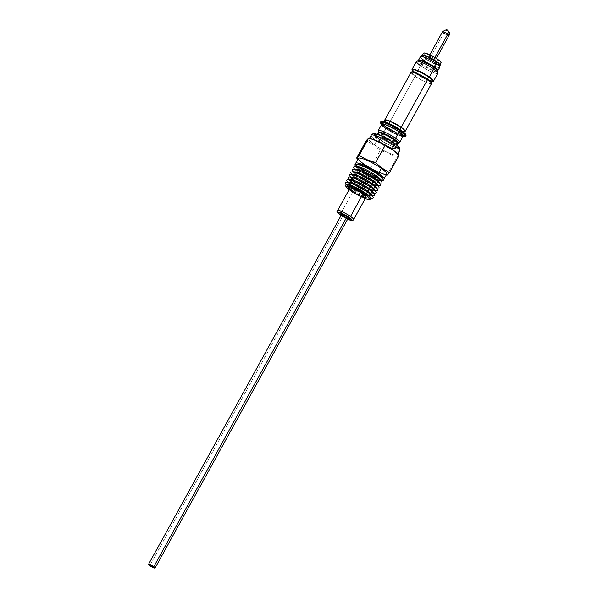 <?xml version="1.0" encoding="UTF-8"?>
<svg xmlns="http://www.w3.org/2000/svg" width="598" height="598" viewBox="0 0 598 598"><rect width="100%" height="100%" fill="white"/><g stroke="black" fill="none" stroke-linecap="round" stroke-linejoin="round"><path stroke-width="0.45" stroke-dasharray="2.99 2.24" d="M349.845 188.303A9.232 1.592 -151.1 0 0 352.932 191.532L340.539 213.987A9.232 1.592 28.9 0 1 340.531 213.987A9.232 1.592 28.9 0 1 337.451 210.758M337.586 210.631A9.232 1.592 -151.1 0 0 340.539 213.987A1.278 0.68 -54.8 0 0 340.389 215.101M342.385 214.211A3.76 0.65 28.9 0 1 342.176 213.613A3.76 0.65 28.9 0 1 347.423 215.99A3.76 0.65 -151.1 0 0 344.082 214.121A3.76 0.65 -151.1 0 0 342.093 213.68A3.76 0.65 -151.1 0 0 343.349 214.996A1.278 0.68 125.2 0 1 342.22 215.661A1.278 0.68 -54.8 0 0 343.349 214.996L149.747 565.715L343.349 214.996A3.76 0.65 -151.1 0 0 346.691 216.865A3.76 0.65 -151.1 0 0 348.679 217.306A3.76 0.65 -151.1 0 0 347.423 215.99A1.278 0.68 -54.8 0 0 347.416 216.835M347.072 216.633L347.423 215.99L347.072 216.633M393.947 142.885A13.791 2.377 -151.1 0 0 376.927 134.311A13.791 2.377 -151.1 0 0 379.012 139.214A13.791 2.377 -151.1 0 0 396.033 147.788A13.791 2.377 -151.1 0 0 393.947 142.885L395.667 144.163M371.171 135.298A16.191 2.788 -151.1 0 0 375.978 140.537A16.191 2.788 -151.1 0 0 376.576 140.964A16.191 2.788 28.9 0 1 371.403 135.073M395.285 151.772A16.191 2.788 28.9 0 1 397.356 154.845A16.191 2.788 28.9 0 1 388.812 152.916A16.191 2.788 28.9 0 1 374.423 144.866L376.576 140.964L374.423 144.866A16.191 2.788 28.9 0 1 369.018 139.199A16.191 2.788 28.9 0 1 372.591 139.274A16.191 2.788 -151.1 0 0 374.423 144.866L373.563 144.993L366.23 140.687L373.563 144.993L374.423 144.866A16.191 2.788 -151.1 0 0 392.692 154.426A16.191 2.788 -151.1 0 0 395.285 151.772A16.191 2.788 -151.1 0 0 394.8 151.346M358.419 158.395A16.191 2.788 -151.1 0 0 363.823 164.061L361.117 168.965A16.191 2.788 28.9 0 1 355.862 164.218A16.191 2.788 -151.1 0 0 355.945 164.36A16.191 2.788 -151.1 0 0 361.117 168.965L361.431 169.742A14.972 2.579 28.9 0 1 356.647 165.489A14.972 2.579 28.9 0 1 356.729 164.256M357.268 164.158A14.972 2.579 -151.1 0 0 361.431 169.742L360.422 170.243A16.161 2.788 28.9 0 1 356.131 166.722M355.264 165.653A16.161 2.788 -151.1 0 0 360.422 170.243L361.057 171.805A13.739 2.37 28.9 0 1 356.67 167.903A13.739 2.37 28.9 0 1 356.445 167.036M357.238 166.678A13.739 2.37 -151.1 0 0 361.057 171.805L359.047 172.8A16.109 2.773 28.9 0 1 354.771 169.301M353.896 168.225A16.109 2.773 -151.1 0 0 359.047 172.8L359.675 174.362A13.687 2.362 28.9 0 1 355.302 170.475A13.687 2.362 28.9 0 1 355.085 169.615M355.87 169.256A13.687 2.362 -151.1 0 0 359.675 174.362L357.664 175.356A16.056 2.766 28.9 0 1 353.418 171.88M352.536 170.796A16.056 2.766 -151.1 0 0 357.664 175.356L358.292 176.918A13.634 2.347 28.9 0 1 353.941 173.046A13.634 2.347 28.9 0 1 353.717 172.194M354.502 171.835A13.634 2.347 -151.1 0 0 358.292 176.918L356.281 177.912A16.004 2.758 28.9 0 1 352.058 174.452M351.168 173.368A16.004 2.758 -151.1 0 0 356.281 177.912L356.916 179.475A13.582 2.34 28.9 0 1 352.573 175.618A13.582 2.34 28.9 0 1 352.357 174.773M353.141 174.407A13.582 2.34 -151.1 0 0 356.916 179.475L354.906 180.476A15.959 2.751 28.9 0 1 350.697 177.03M349.808 175.939A15.959 2.751 -151.1 0 0 354.906 180.476L355.533 182.039A13.53 2.332 28.9 0 1 351.213 178.189A13.53 2.332 28.9 0 1 350.989 177.344M351.774 176.986A13.53 2.332 -151.1 0 0 355.533 182.039L353.523 183.033A15.907 2.743 28.9 0 1 349.337 179.609M348.44 178.51A15.907 2.743 -151.1 0 0 353.523 183.033L354.151 184.595A13.477 2.325 28.9 0 1 349.845 180.76A13.477 2.325 28.9 0 1 349.628 179.923M350.406 179.564A13.477 2.325 -151.1 0 0 354.151 184.595L352.14 185.589A15.854 2.736 28.9 0 1 347.976 182.188M347.079 181.082A15.854 2.736 -151.1 0 0 352.14 185.589L352.775 187.152A13.433 2.317 28.9 0 1 348.485 183.332A13.433 2.317 28.9 0 1 348.26 182.502M349.038 182.143A13.433 2.317 -151.1 0 0 352.775 187.152L350.764 188.146A15.802 2.721 28.9 0 1 350.697 188.101A15.802 2.721 28.9 0 1 346.616 184.76M345.711 183.653A15.802 2.721 -151.1 0 0 350.697 188.101A15.802 2.721 -151.1 0 0 350.764 188.146L351.392 189.708A13.38 2.302 28.9 0 1 347.117 185.903A13.38 2.302 28.9 0 1 347.154 184.827M347.677 184.715A13.38 2.302 -151.1 0 0 351.392 189.708L350.391 190.209A14.561 2.512 28.9 0 1 346.212 186.703M345.734 186.068A14.561 2.512 -151.1 0 0 350.391 190.209L350.705 190.986A13.35 2.302 28.9 0 1 349.045 189.753L350.705 190.986L350.391 190.209A14.561 2.512 -151.1 0 0 370.102 199.515M373.331 139.498A16.191 2.788 -151.1 0 0 372.591 139.274M387.437 174.96L382.705 173.794L374.483 170.168L363.292 163.598L357.94 159.255L363.823 164.061L374.483 170.168L386.271 174.922M391.436 144.417A11.07 1.906 28.9 0 1 394.822 148.506A11.07 1.906 28.9 0 1 379.438 141.472L379.289 139.282A13.276 2.287 -151.1 0 0 397.73 147.713A13.276 2.287 -151.1 0 0 393.671 142.817L391.436 144.417L392.759 142.018L391.436 144.417A11.07 1.906 28.9 0 1 395.129 148.297A11.07 1.906 28.9 0 1 389.283 146.981A11.07 1.906 28.9 0 1 379.438 141.472A11.07 1.906 28.9 0 1 375.738 137.592A11.07 1.906 28.9 0 1 381.584 138.908A11.07 1.906 28.9 0 1 391.436 144.417L393.671 142.817A13.276 2.287 -151.1 0 0 380.948 135.821A13.276 2.287 -151.1 0 0 374.849 135.081A13.276 2.287 -151.1 0 0 379.289 139.282L379.438 141.472L381.95 136.927L379.438 141.472A11.07 1.906 28.9 0 1 375.731 137.966A11.07 1.906 28.9 0 1 380.814 138.587A11.07 1.906 28.9 0 1 391.436 144.417M378.25 133.048A11.07 1.906 -151.1 0 0 381.95 136.927A11.07 1.906 -151.1 0 0 397.483 143.901M397.364 143.602A11.459 1.973 28.9 0 1 382.062 136.284A11.459 1.973 28.9 0 1 378.213 132.599A11.459 1.973 28.9 0 0 382.062 136.284A11.459 1.973 28.9 0 0 397.364 143.602M378.385 130.551A12.237 2.108 -151.1 0 0 382.294 134.999A12.237 2.108 28.9 0 1 378.213 130.715M381.748 124.309A12.237 2.108 -151.1 0 0 385.83 128.592L382.294 134.999L385.83 128.592A12.237 2.108 -151.1 0 0 402.992 136.299M403.216 135.933A13.433 2.317 28.9 0 1 385.755 127.404L396.728 133.653L403.575 135.978M403.104 136.247L394.568 132.808L385.232 127.277A14.389 2.482 28.9 0 1 381.688 124.421L385.232 127.277L385.613 126.582L385.232 127.277A14.389 2.482 28.9 0 0 398.029 134.438A14.389 2.482 28.9 0 0 405.631 136.142L405.631 136.142M380.806 121.544A14.389 2.482 -151.1 0 0 381.232 122.799A14.389 2.482 -151.1 0 0 385.613 126.582L392.467 130.812L399.636 134.266L404.711 135.768L406.035 135.41M398.649 131.747A11.437 1.973 -151.1 0 0 382.615 124.541A11.437 1.973 -151.1 0 0 386.263 128.705A1.996 1.061 -54.8 0 0 386.345 126.813A1.996 1.061 125.2 0 1 386.263 128.705L393.678 133.1L397.408 134.804L402.148 135.97L402.439 135.253L401.213 133.765L398.649 131.747L387.511 125.647L384.536 124.638L382.772 124.481L382.473 125.199L386.263 128.705A11.437 1.973 -151.1 0 0 402.305 135.903A11.437 1.973 -151.1 0 0 398.649 131.747M386.136 126.709A13.433 2.317 28.9 0 1 384.103 121.94A13.433 2.317 28.9 0 1 400.682 130.289A13.433 2.317 28.9 0 1 402.716 135.058A13.433 2.317 28.9 0 1 386.136 126.709L383.124 124.339L381.629 122.052L382.862 121.715L387.594 123.121L398.731 128.974L403.695 132.666L405.19 134.946L402.716 135.058L397.102 132.965L386.136 126.709M398.522 131.717L399.778 129.445L398.522 131.717A11.198 1.929 28.9 0 1 402.26 135.634A11.198 1.929 28.9 0 1 396.347 134.303A11.198 1.929 28.9 0 1 386.398 128.734A11.198 1.929 28.9 0 1 382.66 124.818A11.198 1.929 28.9 0 1 388.565 126.141A11.198 1.929 28.9 0 1 398.522 131.717L402.23 135.141L401.946 135.843L400.212 135.694L393.656 133.04L386.398 128.734L388.842 124.294L386.398 128.734L383.886 126.754L382.69 125.303L382.974 124.601L387.616 125.744L391.264 127.411L398.522 131.717M385.105 120.377A11.198 1.929 -151.1 0 0 388.842 124.294L396.1 128.6L402.663 131.254M411.177 72.156A11.676 2.011 -151.1 0 0 415.079 76.245L388.58 124.234A11.676 2.011 28.9 0 1 384.828 120.878M427.465 79.287L427.465 79.287A11.198 1.929 28.9 0 1 431.203 83.204A11.198 1.929 28.9 0 1 425.29 81.874A11.198 1.929 28.9 0 1 415.333 76.305A11.198 1.929 28.9 0 1 411.596 72.388A11.198 1.929 28.9 0 1 417.509 73.718A11.198 1.929 28.9 0 1 427.465 79.287L431.173 82.718L430.881 83.421L426.247 82.277L422.599 80.61L415.333 76.305L416.694 73.846L415.333 76.305L411.626 72.874L411.917 72.171L416.552 73.315L420.2 74.982L427.465 79.287M412.956 69.929A11.198 1.929 -151.1 0 0 416.694 73.846L423.952 78.151L430.515 80.805M416.133 73.711A12.237 2.108 28.9 0 1 412.545 70.669L416.133 73.711L417.74 70.788L416.133 73.711A12.237 2.108 28.9 0 0 432.145 81.492L424.064 78.413L416.133 73.711M416.477 61.407A12.237 2.108 -151.1 0 0 420.558 65.69L417.74 70.788L420.558 65.69A12.237 2.108 -151.1 0 0 431.435 71.775A12.237 2.108 -151.1 0 0 437.893 73.225M418.824 60.346A11.437 1.973 -151.1 0 0 421.65 64.599A11.437 1.973 -151.1 0 0 432.578 70.609A11.437 1.973 -151.1 0 0 437.871 71.282A11.437 1.973 -151.1 0 1 432.578 70.609A11.437 1.973 -151.1 0 1 421.65 64.599A11.437 1.973 -151.1 0 1 418.824 60.346M437.676 71.005A11.033 1.899 28.9 0 1 422.195 64.053A11.033 1.899 28.9 0 1 418.51 60.189L418.593 60.331M420.484 56.631A11.033 1.899 -151.1 0 0 424.161 60.495L422.195 64.053L424.161 60.495A1.996 1.061 125.2 0 1 426.202 59.038A1.996 1.061 -54.8 0 0 424.161 60.495A11.033 1.899 -151.1 0 0 433.976 65.982A11.033 1.899 -151.1 0 0 439.799 67.29M438.013 63.037L435.987 61.437A9.037 1.555 -151.1 0 0 424.834 55.823A9.037 1.555 -151.1 0 0 426.202 59.038L432.055 62.506L438.745 64.778M423.563 53.2A9.994 1.719 -151.1 0 0 426.897 56.698L425.679 58.903A9.994 1.719 28.9 0 1 422.338 55.42M434.35 58.529L434.895 57.535L434.35 58.529A3.76 0.65 28.9 0 1 435.598 59.845A3.76 0.65 28.9 0 1 433.617 59.404A3.76 0.65 28.9 0 1 430.276 57.528A3.76 0.65 28.9 0 1 429.02 56.212A3.76 0.65 28.9 0 1 431.009 56.66A3.76 0.65 28.9 0 1 434.35 58.529L430.687 56.526L429.028 56.376L430.276 57.528L443.738 33.137L430.276 57.528L434.918 59.867L435.591 59.68L434.35 58.529M442.483 31.821A3.76 0.65 -151.1 0 0 443.738 33.137A3.715 1.973 125.2 0 1 447.304 30.393A3.715 1.973 -54.8 0 0 443.738 33.137A3.76 0.65 -151.1 0 0 447.08 35.005A3.76 0.65 -151.1 0 0 449.068 35.454M447.767 30.505L447.162 30.259L447.767 30.505M449.016 35.506A3.76 0.65 28.9 0 1 443.738 33.137M441.032 62.424L440.778 63.052L439.238 62.91L433.378 60.54L426.897 56.698L423.586 53.641M439.836 65.077A9.994 1.719 28.9 0 1 434.537 63.866A9.994 1.719 28.9 0 1 425.679 58.903L426.897 56.698A9.994 1.719 -151.1 0 0 435.785 61.676A9.994 1.719 -151.1 0 0 441.062 62.857M439.814 64.629L439.56 65.257L438.02 65.122L428.744 60.876L423.444 57.139L422.367 55.846L422.622 55.218M423.205 56.264L426.202 59.038A9.037 1.555 -151.1 0 0 437.355 64.651A9.037 1.555 -151.1 0 0 435.987 61.437M439.642 67.447A11.033 1.899 28.9 0 1 424.161 60.495M437.669 70.863L437.833 70.856A11.033 1.899 28.9 0 1 432.01 69.547A11.033 1.899 28.9 0 1 422.195 64.053A11.033 1.899 28.9 0 1 418.675 60.039M437.721 73.397A12.237 2.108 28.9 0 1 420.558 65.69M432.242 80.962L432.526 80.259M412.986 70.415L416.694 73.846A11.198 1.929 -151.1 0 0 426.643 79.414A11.198 1.929 -151.1 0 0 432.556 80.745M411.207 72.664L415.079 76.245L422.644 80.73L429.484 83.496L431.293 83.66L431.592 82.928M404.427 131.695A11.676 2.011 28.9 0 1 388.58 124.234L415.079 76.245A11.676 2.011 -151.1 0 0 425.455 82.053A11.676 2.011 -151.1 0 0 431.621 83.436M404.801 131.65L399.957 130.461L392.161 126.537L388.58 124.234L384.716 120.654M404.39 131.411L404.682 130.708M385.134 120.871L388.842 124.294A11.198 1.929 -151.1 0 0 398.799 129.871A11.198 1.929 -151.1 0 0 404.704 131.201M381.21 121.274L380.844 122.171L381.389 123.001L385.613 126.582A14.389 2.482 -151.1 0 0 404.719 135.768A14.389 2.482 -151.1 0 0 406.012 135.454M381.808 124.055L385.755 127.404M399.636 142.541A12.237 2.108 28.9 0 1 393.17 141.091A12.237 2.108 28.9 0 1 382.294 134.999A12.237 2.108 -151.1 0 0 399.457 142.705M385.83 128.592A12.237 2.108 -151.1 0 0 396.706 134.685A12.237 2.108 -151.1 0 0 403.164 136.135M381.95 136.927A11.07 1.906 -151.1 0 0 391.795 142.436A11.07 1.906 -151.1 0 0 397.64 143.752M384.379 174.354L382.443 173.734A16.191 2.788 28.9 0 1 363.823 164.061A16.191 2.788 -151.1 0 0 378.213 172.119A16.191 2.788 -151.1 0 0 386.757 174.04M376.964 147.616L380.201 150.539L376.964 147.616M384.574 151.892L380.201 150.539L384.574 151.892M392.796 155.525L388.775 153.544L392.796 155.525M397.528 156.683L396.653 157.797L397.528 156.683M398.761 155.383L398.238 155.869L398.761 155.383M365.214 198.686A13.35 2.302 28.9 0 1 350.705 190.986L359.361 196.122L365.214 198.686M369.31 199.448A14.561 2.512 28.9 0 1 350.391 190.209L351.392 189.708A13.38 2.302 -151.1 0 0 364.735 196.966A13.38 2.302 -151.1 0 0 370.207 197.161M370.401 197.661A13.38 2.302 28.9 0 1 369.497 198.259A13.38 2.302 28.9 0 1 351.392 189.708L350.764 188.146A15.802 2.721 -151.1 0 0 365.737 196.398A15.802 2.721 -151.1 0 0 372.15 198.252M370.738 198.073A15.802 2.721 28.9 0 1 365.737 196.398A15.802 2.721 28.9 0 1 350.764 188.146L352.775 187.152A13.433 2.317 -151.1 0 0 366.163 194.44A13.433 2.317 -151.1 0 0 371.664 194.627M371.769 195.479A13.433 2.317 28.9 0 1 370.947 195.74A13.433 2.317 28.9 0 1 352.775 187.152L352.14 185.589A15.854 2.736 -151.1 0 0 373.601 195.725M372.188 195.553A15.854 2.736 28.9 0 1 352.14 185.589L354.151 184.595A13.477 2.325 -151.1 0 0 367.598 191.906A13.477 2.325 -151.1 0 0 373.115 192.1M373.227 192.952A13.477 2.325 28.9 0 1 372.397 193.214A13.477 2.325 28.9 0 1 354.151 184.595L353.523 183.033A15.907 2.743 -151.1 0 0 375.051 193.199M373.645 193.027A15.907 2.743 28.9 0 1 353.523 183.033L355.533 182.039A13.53 2.332 -151.1 0 0 369.026 189.379A13.53 2.332 -151.1 0 0 374.565 189.573M374.677 190.426A13.53 2.332 28.9 0 1 373.847 190.687A13.53 2.332 28.9 0 1 355.533 182.039L354.906 180.476A15.959 2.751 -151.1 0 0 376.501 190.672M375.103 190.508A15.959 2.751 28.9 0 1 354.906 180.476L356.916 179.475A13.582 2.34 -151.1 0 0 370.461 186.845A13.582 2.34 -151.1 0 0 376.022 187.039M376.135 187.899A13.582 2.34 28.9 0 1 375.297 188.161A13.582 2.34 28.9 0 1 356.916 179.475L356.281 177.912A16.004 2.758 -151.1 0 0 377.951 188.153M376.561 187.981A16.004 2.758 28.9 0 1 356.281 177.912L358.292 176.918A13.634 2.347 -151.1 0 0 371.889 184.319A13.634 2.347 -151.1 0 0 377.473 184.513M377.585 185.365A13.634 2.347 28.9 0 1 376.747 185.634A13.634 2.347 28.9 0 1 358.292 176.918L357.664 175.356A16.056 2.766 -151.1 0 0 379.401 185.627M378.018 185.455A16.056 2.766 28.9 0 1 357.664 175.356L359.675 174.362A13.687 2.362 -151.1 0 0 373.324 181.785A13.687 2.362 -151.1 0 0 378.923 181.986M379.042 182.839A13.687 2.362 28.9 0 1 378.198 183.115A13.687 2.362 28.9 0 1 359.675 174.362L359.047 172.8A16.109 2.773 -151.1 0 0 380.851 183.1M379.468 182.936A16.109 2.773 28.9 0 1 359.047 172.8L361.057 171.805A13.739 2.37 -151.1 0 0 374.752 179.258A13.739 2.37 -151.1 0 0 380.38 179.452M380.5 180.312A13.739 2.37 28.9 0 1 379.648 180.589A13.739 2.37 28.9 0 1 361.057 171.805L360.422 170.243A16.161 2.788 -151.1 0 0 382.301 180.574M380.926 180.409A16.161 2.788 28.9 0 1 360.422 170.243L361.431 169.742A14.972 2.579 -151.1 0 0 376.359 177.868A14.972 2.579 -151.1 0 0 382.496 178.084M382.698 178.593A14.972 2.579 28.9 0 1 381.696 179.318A14.972 2.579 28.9 0 1 361.431 169.742L361.117 168.965A16.191 2.788 -151.1 0 0 383.026 179.31A16.191 2.788 -151.1 0 0 383.198 179.31A16.191 2.788 28.9 0 1 361.117 168.965L363.823 164.061M399.277 151.159A16.191 2.788 28.9 0 1 376.576 140.964A16.191 2.788 -151.1 0 0 392.535 149.672A16.191 2.788 -151.1 0 0 399.509 150.943M398.163 147.975L392.452 146.57L385.583 143.266L379.012 139.214L374.445 134.991M379.289 139.282L387.9 144.387L395.674 147.534L397.73 147.713L398.066 146.884L396.646 145.165L385.06 137.712L377.286 134.565L375.238 134.386L374.894 135.215L379.289 139.282M387.07 175.154L396.653 157.797L387.07 175.154M370.625 167.896L380.201 150.539L370.625 167.896M341.107 214.772L342.22 215.661A5.001 0.86 -151.1 0 0 346.317 217.993M347.505 216.924A1.278 0.68 125.2 0 1 347.423 215.99A3.76 0.65 28.9 0 1 348.649 217.343A3.76 0.65 28.9 0 1 343.349 214.996M347.632 219.197L340.621 215.265A7.953 1.368 28.9 0 0 347.632 219.197L341.039 215.586M342.22 215.661L348.387 218.763M340.486 215.198A1.278 0.68 125.2 0 1 340.539 213.987A9.232 1.592 -151.1 0 0 353.493 219.81M353.62 219.683A9.232 1.592 28.9 0 1 349.247 218.801A9.232 1.592 28.9 0 1 340.539 213.987L352.932 191.532A9.232 1.592 -151.1 0 0 361.14 196.129A9.232 1.592 -151.1 0 0 366.021 197.228M364.332 197.273L355.758 193.356L349.875 188.706M365.998 196.824L365.759 197.4M342.116 213.65L341.48 213.972M341.892 214.054L342.093 213.68M369.018 139.199L369.504 138.31M355.945 164.36L356.647 165.489M355.937 166.737L356.67 167.903M354.577 169.309L355.302 170.475M353.216 171.888L353.941 173.046M351.856 174.467L352.573 175.618M350.495 177.038L351.213 178.189M349.135 179.617L349.845 180.76M347.774 182.196L348.485 183.332M346.406 184.767L347.117 185.903M359.764 160.869L360.975 161.886M394.822 148.506L397.73 147.713M375.738 137.592L377.517 134.378M381.83 123.838L385.874 127.456L395.704 133.152C398.395 134.692 403.956 136.224 403.523 135.813M382.451 124.698L382.563 123.524L386.33 126.806L396.444 132.621C399.217 134.169 404.308 135.387 403.396 135.021L402.469 135.753M382.66 124.818L384.365 121.723M411.596 72.388L411.873 71.887M429.02 56.212L429.79 54.814M435.598 59.845L436.376 58.447M431.203 83.204L431.472 82.703M402.26 135.634L403.964 132.547M395.129 148.297L396.908 145.082M375.731 137.966L374.849 135.081M370.842 198.259L369.497 198.259M372.292 195.733L370.947 195.74M373.75 193.206L372.397 193.214M375.208 190.68L373.847 190.687M376.658 188.153L375.297 188.161M378.115 185.634L376.747 185.634M379.566 183.108L378.198 183.115M381.023 180.581L379.648 180.589M383.026 179.31L381.696 179.318M397.356 154.845L397.834 153.978M348.47 217.687L348.679 217.306L348.754 217.986"/><path stroke-width="0.9" d="M340.389 215.101A1.278 0.68 -54.8 0 0 340.486 215.198A1.278 0.68 -54.8 0 0 340.621 215.265A7.953 1.368 28.9 0 1 339.417 212.44A7.953 1.368 28.9 0 1 349.239 217.38A1.278 0.68 -54.8 0 0 350.54 216.446L362.934 193.991A9.232 1.592 -151.1 0 0 354.726 189.402A9.232 1.592 -151.1 0 0 349.845 188.303L337.451 210.758A9.232 1.592 28.9 0 1 342.325 211.856A9.232 1.592 28.9 0 1 350.54 216.446A9.232 1.592 -151.1 0 0 337.586 210.631M347.416 216.835A1.278 0.68 -54.8 0 0 347.505 216.924A1.278 0.68 -54.8 0 0 347.632 216.984A5.001 0.86 -151.1 0 0 341.465 213.882A5.001 0.86 -151.1 0 0 342.22 215.661M343.349 214.996A3.76 0.65 28.9 0 1 342.385 214.211M153.813 566.71L347.072 216.633L153.813 566.71L154.964 568.1L149.747 565.715A3.76 0.65 28.9 0 1 148.491 564.4A3.76 0.65 28.9 0 1 150.472 564.841A3.76 0.65 28.9 0 1 153.813 566.71A3.76 0.65 28.9 0 1 155.069 568.025A3.76 0.65 28.9 0 1 153.088 567.584A3.76 0.65 28.9 0 1 149.747 565.715L148.498 564.564L149.179 564.377L153.813 566.71M371.403 135.073A16.191 2.788 28.9 0 1 394.104 145.277A2.399 1.271 -54.8 0 0 394.202 143.004A2.399 1.271 125.2 0 1 394.104 145.277A16.191 2.788 -151.1 0 0 379.715 137.219A16.191 2.788 -151.1 0 0 371.171 135.298C371.978 133.945 373.331 133.459 375.238 133.825C380.874 135.193 387.19 138.25 394.187 142.997C397.969 145.897 399.756 147.624 399.554 148.177L399.509 150.943A16.191 2.788 -151.1 0 0 394.104 145.277L391.952 149.171L394.104 145.277A16.191 2.788 28.9 0 1 399.277 151.159M372.591 139.274L372.591 139.274A16.191 2.788 28.9 0 1 391.952 149.171A16.191 2.788 -151.1 0 0 373.331 139.498L381.292 143.064L394.8 151.346A16.191 2.788 -151.1 0 0 391.952 149.171A16.191 2.788 28.9 0 1 395.285 151.772L395.285 151.772M356.729 164.256A14.972 2.579 28.9 0 1 377.652 173.734L378.654 173.271L381.352 168.374A16.191 2.788 -151.1 0 0 366.963 160.316A16.191 2.788 -151.1 0 0 358.419 158.395L355.713 163.291A16.191 2.788 28.9 0 1 364.257 165.22A16.191 2.788 28.9 0 1 378.654 173.271A16.191 2.788 -151.1 0 0 362.567 164.51A16.191 2.788 -151.1 0 0 355.862 164.218A16.191 2.788 28.9 0 1 355.713 163.291M356.445 167.036A13.739 2.37 28.9 0 1 363.614 168.576A13.739 2.37 28.9 0 1 375.933 175.461L377.936 174.541L377.652 173.734A14.972 2.579 -151.1 0 0 357.268 164.158L355.937 164.211A16.161 2.788 28.9 0 1 377.936 174.541A16.161 2.788 -151.1 0 0 361.678 165.721A16.161 2.788 -151.1 0 0 355.264 165.653L355.937 166.737M356.131 166.722A16.161 2.788 28.9 0 1 355.937 164.211M355.085 169.615A13.687 2.362 28.9 0 1 362.216 171.148A13.687 2.362 28.9 0 1 374.498 178.002L376.493 177.09L375.933 175.461A13.739 2.37 -151.1 0 0 357.238 166.678L354.569 166.79A16.109 2.773 28.9 0 1 376.493 177.09A16.109 2.773 -151.1 0 0 360.295 168.292A16.109 2.773 -151.1 0 0 353.896 168.225L354.577 169.309M354.771 169.301A16.109 2.773 28.9 0 1 354.569 166.79M353.717 172.194A13.634 2.347 28.9 0 1 360.818 173.712A13.634 2.347 28.9 0 1 373.062 180.551L375.058 179.632L374.498 178.002A13.687 2.362 -151.1 0 0 355.87 169.256L353.201 169.369A16.056 2.766 28.9 0 1 375.058 179.632A16.056 2.766 -151.1 0 0 358.912 170.864A16.056 2.766 -151.1 0 0 352.536 170.796L353.216 171.888M353.418 171.88A16.056 2.766 28.9 0 1 353.201 169.369M352.357 174.773A13.582 2.34 28.9 0 1 359.428 176.283A13.582 2.34 28.9 0 1 371.627 183.093L373.623 182.173L373.062 180.551A13.634 2.347 -151.1 0 0 354.502 171.835L351.833 171.947A16.004 2.758 28.9 0 1 373.623 182.173A16.004 2.758 -151.1 0 0 357.522 173.435A16.004 2.758 -151.1 0 0 351.168 173.368L351.856 174.467M352.058 174.452A16.004 2.758 28.9 0 1 351.833 171.947M350.989 177.344A13.53 2.332 28.9 0 1 358.03 178.847A13.53 2.332 28.9 0 1 370.192 185.634L372.188 184.722L371.627 183.093A13.582 2.34 -151.1 0 0 353.141 174.407L350.473 174.519A15.959 2.751 28.9 0 1 372.188 184.722A15.959 2.751 -151.1 0 0 356.139 176.006A15.959 2.751 -151.1 0 0 349.808 175.939L350.495 177.038M350.697 177.03A15.959 2.751 28.9 0 1 350.473 174.519M349.628 179.923A13.477 2.325 28.9 0 1 356.632 181.411A13.477 2.325 28.9 0 1 368.757 188.183L370.753 187.264L370.192 185.634A13.53 2.332 -151.1 0 0 351.774 176.986L349.105 177.098A15.907 2.743 28.9 0 1 370.753 187.264A15.907 2.743 -151.1 0 0 354.756 178.578A15.907 2.743 -151.1 0 0 348.44 178.51L349.135 179.617M349.337 179.609A15.907 2.743 28.9 0 1 349.105 177.098M348.26 182.502A13.433 2.317 28.9 0 1 355.234 183.982A13.433 2.317 28.9 0 1 367.322 190.725L369.317 189.805L368.757 188.183A13.477 2.325 -151.1 0 0 350.406 179.564L347.737 179.677A15.854 2.736 28.9 0 1 369.317 189.805A15.854 2.736 -151.1 0 0 353.373 181.157A15.854 2.736 -151.1 0 0 347.079 181.082L347.774 182.196M347.976 182.188A15.854 2.736 28.9 0 1 347.737 179.677M347.154 184.827A13.38 2.302 28.9 0 1 365.886 193.266L367.882 192.354L367.322 190.725A13.433 2.317 -151.1 0 0 349.038 182.143L346.369 182.248A15.802 2.721 28.9 0 1 367.882 192.354A15.802 2.721 -151.1 0 0 351.99 183.728A15.802 2.721 -151.1 0 0 345.711 183.653L346.406 184.767M346.616 184.76A15.802 2.721 28.9 0 1 346.369 182.248M368.772 199.523L370.102 199.515A14.561 2.512 -151.1 0 0 366.163 194.081L365.886 193.266A13.38 2.302 -151.1 0 0 347.677 184.715L346.339 184.775A14.561 2.512 28.9 0 1 366.163 194.081A14.561 2.512 -151.1 0 0 351.519 186.135A14.561 2.512 -151.1 0 0 345.734 186.068L346.436 187.196A13.35 2.302 28.9 0 1 351.736 187.249A13.35 2.302 28.9 0 1 365.169 194.544L366.163 194.081L365.169 194.544A13.35 2.302 28.9 0 1 368.772 199.523A13.35 2.302 28.9 0 1 365.214 198.686L369.25 199.47L369.586 198.633L368.159 196.899L361.072 191.913L356.505 189.409L348.679 186.24L346.616 186.06L346.279 186.897L349.045 189.76A13.35 2.302 28.9 0 1 346.436 187.196M346.212 186.703A14.561 2.512 28.9 0 1 346.339 184.775M363.823 164.061A16.191 2.788 28.9 0 1 360.975 161.886A16.191 2.788 28.9 0 1 362.762 158.709A16.191 2.788 28.9 0 1 381.352 168.374L382.212 168.247L375.574 162.693L367 159.696L359.121 155.443L356.647 158.044L366.23 140.687L368.704 138.086L371.395 138.886M356.647 158.044L357.94 159.255L356.647 158.044L366.23 140.687L368.704 138.086L359.121 155.443L367 159.696L375.574 162.693L385.149 145.336L377.271 141.091L368.704 138.086L359.121 155.443L357.013 157.85M397.483 143.901A11.07 1.906 -151.1 0 0 393.94 139.872L392.759 142.018L393.94 139.872A11.07 1.906 -151.1 0 0 384.095 134.363A11.07 1.906 -151.1 0 0 378.25 133.048L377.517 134.378M378.25 133.048L378.213 130.715A12.237 2.108 28.9 0 1 384.671 132.165A12.237 2.108 28.9 0 1 395.547 138.258A1.6 0.845 125.2 0 1 394.478 139.334A11.459 1.973 28.9 0 0 383.587 133.332A11.459 1.973 28.9 0 0 378.213 132.599A11.459 1.973 28.9 0 1 383.587 133.332A11.459 1.973 28.9 0 1 394.478 139.334A0.8 0.426 -54.8 0 0 393.94 139.872A0.8 0.426 125.2 0 1 394.478 139.334A11.459 1.973 28.9 0 1 398.238 143.43A11.459 1.973 28.9 0 0 394.478 139.334A1.6 0.845 -54.8 0 0 395.547 138.258A12.237 2.108 -151.1 0 0 378.385 130.551M402.992 136.299A12.237 2.108 -151.1 0 0 399.083 131.852L395.547 138.258L399.083 131.852A12.237 2.108 -151.1 0 0 388.207 125.767A12.237 2.108 -151.1 0 0 381.748 124.309L381.995 124.115M403.314 135.948L404.412 135.933L404.756 135.096L400.301 130.977A1.196 0.635 -54.8 0 0 399.083 131.852A1.196 0.635 125.2 0 1 400.301 130.977A13.433 2.317 28.9 0 1 403.216 135.933M406.035 135.41L405.429 133.997L403 131.754L401.206 130.416L400.824 131.104L401.206 130.416A14.389 2.482 -151.1 0 0 388.408 123.255A14.389 2.482 -151.1 0 0 380.806 121.544L380.425 122.231A14.389 2.482 28.9 0 1 388.027 123.943A14.389 2.482 28.9 0 1 400.824 131.104A14.389 2.482 28.9 0 1 405.631 136.142L406.012 135.454A14.389 2.482 -151.1 0 0 401.206 130.416L394.351 126.185L387.183 122.74L383.438 121.469L380.784 121.588M381.688 124.421A14.389 2.482 28.9 0 1 380.425 122.231M402.663 131.254L404.39 131.411L404.682 130.708L400.966 127.277L399.778 129.445L400.966 127.277A11.198 1.929 -151.1 0 0 391.017 121.708A11.198 1.929 -151.1 0 0 385.105 120.377L384.365 121.723M384.686 120.146A11.676 2.011 28.9 0 0 384.828 120.878L385.015 119.921L389.851 121.117L401.228 127.344L427.72 79.347A11.676 2.011 -151.1 0 0 417.344 73.539A11.676 2.011 -151.1 0 0 411.177 72.156L384.686 120.146A11.676 2.011 28.9 0 1 390.853 121.536A11.676 2.011 28.9 0 1 401.228 127.344A11.676 2.011 28.9 0 1 405.13 131.433A11.676 2.011 28.9 0 1 404.427 131.695L405.1 130.917L401.228 127.344L427.72 79.347L416.35 73.12L411.506 71.932L411.207 72.664M430.515 80.805L432.242 80.962L432.526 80.259L428.818 76.828L427.51 79.198L428.818 76.828A11.198 1.929 -151.1 0 0 418.869 71.259A11.198 1.929 -151.1 0 0 412.956 69.929L411.596 72.388M412.044 69.428A12.237 2.108 28.9 0 0 412.545 70.669L412.074 69.959L412.388 69.196L417.464 70.437L429.386 76.963L433.812 68.942A12.237 2.108 -151.1 0 0 422.935 62.857A12.237 2.108 -151.1 0 0 416.477 61.407L412.044 69.428A12.237 2.108 28.9 0 1 418.503 70.878A12.237 2.108 28.9 0 1 429.386 76.963A12.237 2.108 28.9 0 1 433.468 81.253A12.237 2.108 28.9 0 1 432.145 81.492L433.124 81.485L433.438 80.715L429.386 76.963L433.812 68.942A1.6 0.845 -54.8 0 0 434.036 67.641A11.437 1.973 -151.1 0 0 418.824 60.346A11.437 1.973 -151.1 0 1 434.036 67.641A0.8 0.426 125.2 0 1 434.148 66.991A11.033 1.899 28.9 0 1 437.863 70.534M420.558 65.69A12.237 2.108 28.9 0 1 416.649 61.235A12.237 2.108 28.9 0 1 433.812 68.942A12.237 2.108 28.9 0 1 437.721 73.397M437.676 70.87A11.437 1.973 -151.1 0 0 434.036 67.641A1.6 0.845 125.2 0 1 433.812 68.942A12.237 2.108 -151.1 0 1 437.893 73.225L437.669 70.863L439.799 67.29A11.033 1.899 -151.1 0 0 436.114 63.433A11.033 1.899 -151.1 0 0 426.307 57.939A11.033 1.899 -151.1 0 0 420.484 56.631C420.955 55.577 422.098 55.203 423.915 55.509C427.974 56.66 432.062 58.664 436.189 61.527C442.303 66.438 439.41 65.257 439.799 67.29M420.484 56.631L418.51 60.189A11.033 1.899 28.9 0 1 424.341 61.504A11.033 1.899 28.9 0 1 434.148 66.991L436.114 63.433A1.996 1.061 -54.8 0 0 436.196 61.542A1.996 1.061 -54.8 0 0 435.987 61.437L427.181 56.623L423.436 55.696L423.205 56.264M424.161 60.495A11.033 1.899 28.9 0 1 420.641 56.481A11.033 1.899 28.9 0 1 436.114 63.433A11.033 1.899 28.9 0 1 439.642 67.447M423.586 53.641L423.84 53.013L425.387 53.147L434.664 57.393L437.721 59.359L436.503 61.564L437.721 59.359A9.994 1.719 -151.1 0 0 428.841 54.388A9.994 1.719 -151.1 0 0 423.563 53.2L422.345 55.405A9.994 1.719 28.9 0 1 427.622 56.593A9.994 1.719 28.9 0 1 436.503 61.564A9.994 1.719 28.9 0 1 439.844 65.07A9.994 1.719 28.9 0 1 439.836 65.077L441.062 62.857A9.994 1.719 -151.1 0 0 437.721 59.359L439.964 61.131L441.032 62.424L440.778 63.052M443.738 33.137A3.76 0.65 28.9 0 1 442.542 31.769A3.76 0.65 28.9 0 1 447.812 34.138L434.895 57.535L447.812 34.138A3.76 0.65 -151.1 0 0 444.471 32.27A3.76 0.65 -151.1 0 0 442.483 31.821C445.45 29.683 447.267 29.28 447.939 30.603A3.715 1.973 -54.8 0 0 447.767 30.505A3.715 1.973 125.2 0 1 447.954 30.61A3.715 1.973 125.2 0 1 447.812 34.138A3.715 1.973 -54.8 0 0 447.954 30.61C449.472 31.776 449.846 33.391 449.068 35.454A3.76 0.65 -151.1 0 0 447.812 34.138A3.76 0.65 28.9 0 1 449.016 35.506M422.367 55.846L422.622 55.218L424.169 55.352L430.022 57.722L436.503 61.564L438.745 63.336L439.814 64.629L439.56 65.257M438.745 64.778L438.977 64.21L438.013 63.037M435.987 61.437A1.996 1.061 125.2 0 1 436.196 61.542A1.996 1.061 125.2 0 1 436.114 63.433L434.148 66.991A11.033 1.899 28.9 0 1 437.833 70.856M418.675 60.039A11.033 1.899 28.9 0 1 434.148 66.991A0.8 0.426 -54.8 0 0 434.036 67.641A11.437 1.973 -151.1 0 1 437.871 71.282M431.203 83.204L432.556 80.745A11.198 1.929 -151.1 0 0 428.818 76.828L417.912 70.856L415.005 69.869L413.27 69.719L412.986 70.415M431.293 83.66L431.592 82.928L427.72 79.347A11.676 2.011 -151.1 0 1 431.621 83.436L405.13 131.433M403.964 132.547L404.704 131.201A11.198 1.929 -151.1 0 0 400.966 127.277L390.06 121.304L387.153 120.318L385.418 120.168L385.134 120.871M382.01 124.728L380.463 122.867L380.836 121.962L381.726 121.917L386.801 123.427L393.97 126.873L404.046 133.653L405.653 136.097L403 136.217M381.83 124.085A13.433 2.317 28.9 0 1 386.203 123.42A13.433 2.317 28.9 0 1 400.301 130.977L391.593 125.812L385.321 123.106L381.644 122.441L381.3 123.285L381.898 124.16M403.202 135.821L403.164 136.135A12.237 2.108 -151.1 0 0 399.083 131.852A12.237 2.108 -151.1 0 0 381.92 124.145A12.237 2.108 -151.1 0 0 385.83 128.592M399.457 142.705A12.237 2.108 -151.1 0 0 395.547 138.258A12.237 2.108 28.9 0 1 399.636 142.541L403.164 136.135M399.636 142.541L397.64 143.752A11.07 1.906 -151.1 0 0 393.94 139.872A11.07 1.906 -151.1 0 0 378.407 132.898A11.07 1.906 -151.1 0 0 379.64 135.126M386.271 174.922L387.437 174.96L389.545 172.545L382.212 168.247L381.352 168.374A16.191 2.788 28.9 0 1 382.443 173.734M395.891 152.266L399.128 155.196L392.482 149.642L385.149 145.336L375.574 162.693L382.212 168.247L389.545 172.545L399.128 155.196L389.545 172.545L387.437 174.96M370.872 198.319L370.207 197.161A13.38 2.302 -151.1 0 0 365.886 193.266L366.163 194.081A14.561 2.512 28.9 0 1 370.872 198.319A14.561 2.512 28.9 0 1 369.31 199.448M370.842 198.259L372.15 198.252A15.802 2.721 -151.1 0 0 367.882 192.354L365.886 193.266A13.38 2.302 28.9 0 1 370.401 197.661M372.988 196.944L371.664 194.627A13.433 2.317 -151.1 0 0 367.322 190.725L367.882 192.354A15.802 2.721 28.9 0 1 372.988 196.944A15.802 2.721 28.9 0 1 370.738 198.073M372.292 195.733L373.601 195.725A15.854 2.736 -151.1 0 0 369.317 189.805L367.322 190.725A13.433 2.317 28.9 0 1 371.769 195.479M374.445 194.417L373.115 192.1A13.477 2.325 -151.1 0 0 368.757 188.183L369.317 189.805A15.854 2.736 28.9 0 1 374.445 194.417A15.854 2.736 28.9 0 1 372.188 195.553M373.75 193.206L375.051 193.199A15.907 2.743 -151.1 0 0 370.753 187.264L368.757 188.183A13.477 2.325 28.9 0 1 373.227 192.952M375.895 191.883L374.565 189.573A13.53 2.332 -151.1 0 0 370.192 185.634L370.753 187.264A15.907 2.743 28.9 0 1 375.895 191.883A15.907 2.743 28.9 0 1 373.645 193.027M375.208 190.68L376.501 190.672A15.959 2.751 -151.1 0 0 372.188 184.722L370.192 185.634A13.53 2.332 28.9 0 1 374.677 190.426M377.345 189.357L376.022 187.039A13.582 2.34 -151.1 0 0 371.627 183.093L372.188 184.722A15.959 2.751 28.9 0 1 377.345 189.357A15.959 2.751 28.9 0 1 375.103 190.508M376.658 188.153L377.951 188.153A16.004 2.758 -151.1 0 0 373.623 182.173L371.627 183.093A13.582 2.34 28.9 0 1 376.135 187.899M378.803 186.83L377.473 184.513A13.634 2.347 -151.1 0 0 373.062 180.551L373.623 182.173A16.004 2.758 28.9 0 1 378.803 186.83A16.004 2.758 28.9 0 1 376.561 187.981M378.115 185.634L379.401 185.627A16.056 2.766 -151.1 0 0 375.058 179.632L373.062 180.551A13.634 2.347 28.9 0 1 377.585 185.365M380.253 184.296L378.923 181.986A13.687 2.362 -151.1 0 0 374.498 178.002L375.058 179.632A16.056 2.766 28.9 0 1 380.253 184.296A16.056 2.766 28.9 0 1 378.018 185.455M379.566 183.108L380.851 183.1A16.109 2.773 -151.1 0 0 376.493 177.09L374.498 178.002A13.687 2.362 28.9 0 1 379.042 182.839M381.703 181.77L380.38 179.452A13.739 2.37 -151.1 0 0 375.933 175.461L376.493 177.09A16.109 2.773 28.9 0 1 381.703 181.77A16.109 2.773 28.9 0 1 379.468 182.936M381.023 180.581L382.301 180.574A16.161 2.788 -151.1 0 0 377.936 174.541L375.933 175.461A13.739 2.37 28.9 0 1 380.5 180.312M383.161 179.243L382.496 178.084A14.972 2.579 -151.1 0 0 377.652 173.734L377.936 174.541A16.161 2.788 28.9 0 1 383.161 179.243A16.161 2.788 28.9 0 1 380.926 180.409M384.058 178.944L386.757 174.04A16.191 2.788 -151.1 0 0 381.352 168.374L378.654 173.271A16.191 2.788 28.9 0 1 384.058 178.944A16.191 2.788 28.9 0 1 383.198 179.31A16.191 2.788 -151.1 0 0 378.654 173.271L377.652 173.734A14.972 2.579 28.9 0 1 382.698 178.593M374.445 134.991L374.797 134.124L375.656 134.087L380.515 135.529L387.384 138.833L393.947 142.885A2.399 1.271 125.2 0 1 394.202 143.004M395.667 144.163L397.999 146.316L398.574 147.669L398.163 147.975M346.317 217.993A5.001 0.86 -151.1 0 0 349.262 218.786A5.001 0.86 -151.1 0 0 347.632 216.984A1.278 0.68 125.2 0 1 347.505 216.924L348.754 217.986L348.686 217.283L155.069 568.025M340.621 215.265A1.278 0.68 125.2 0 1 340.486 215.198L337.982 212.828L338.184 212.327L341.488 213.135L346.803 215.811L351.019 218.786L351.871 219.817L351.669 220.318L347.737 219.264L350.951 220.393L353.328 220.057L366.021 197.228A9.232 1.592 -151.1 0 0 362.934 193.991L350.54 216.446A1.278 0.68 125.2 0 1 349.239 217.38A7.953 1.368 28.9 0 1 347.632 219.197M347.946 218.636L349.292 218.517L346.107 216.005L341.465 213.882L340.568 214.129L341.361 215.003M353.493 219.81A9.232 1.592 -151.1 0 0 350.54 216.446A9.232 1.592 28.9 0 1 353.62 219.683M349.875 188.706L350.107 188.123L351.534 188.25L360.108 192.175L365.998 196.824L365.759 197.4L364.332 197.273M337.451 210.758C336.181 210.952 337.19 212.432 340.494 215.205M342.116 213.65L341.48 213.972L347.505 216.932M148.491 564.4L342.093 213.68M369.504 138.31L371.171 135.298M378.213 130.715L381.748 124.309M418.593 60.331L416.477 61.407M429.79 54.814L442.483 31.821M436.376 58.447L449.068 35.454M433.468 81.253L437.893 73.225M396.908 145.082L397.64 143.752M397.834 153.978L399.509 150.943"/></g></svg>
